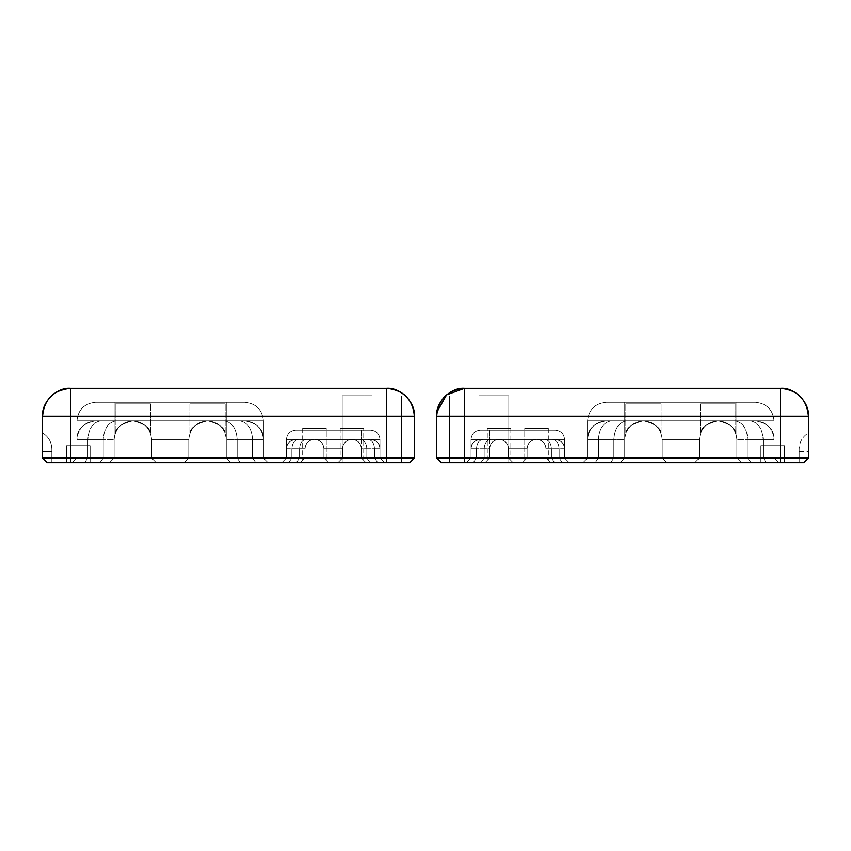 <?xml version="1.0" encoding="UTF-8"?>
<svg xmlns="http://www.w3.org/2000/svg" width="851" height="851" viewBox="0 0 851 851"><rect width="100%" height="100%" fill="white"/><g stroke="black" fill="none" stroke-linecap="round" stroke-linejoin="round"><path stroke-width="0.64" stroke-dasharray="4.25 3.19" d="M808.45 458.029L803.801 462.678L808.45 458.029L808.45 451.53L808.45 458.029L803.801 462.678L441.275 462.678L436.627 458.029L808.45 458.029L808.418 414.788M799.153 451.53L799.153 462.678L803.801 462.678L799.153 462.678L799.153 449.041L799.153 451.53L808.45 451.53L808.45 432.936C802.504 436.659 799.408 442.031 799.153 449.041C799.408 442.031 802.504 436.659 808.45 432.936L808.45 451.53L799.153 451.53M595.157 462.678L624.73 462.678L582.903 462.678L620.092 462.678L595.157 462.678L598.444 458.029L587.552 458.029L582.903 462.678L736.87 462.678L582.903 462.678L587.552 458.029L774.059 458.029L778.708 462.678L624.73 462.678L778.708 462.678L751.05 462.678L778.708 462.678L774.059 458.029L736.87 458.029L741.519 462.678L766.453 462.678L741.519 462.678L736.87 458.029L774.059 458.029L778.708 462.678L774.059 458.029L587.552 458.029L582.903 462.678L587.552 458.029L624.73 458.029L620.092 462.678L610.561 462.678L620.092 462.678L624.73 458.029L587.552 458.029L587.552 420.851C588.732 409.639 594.934 403.448 606.146 402.257C594.934 403.448 588.732 409.639 587.552 420.851C588.732 409.639 594.934 403.448 606.146 402.257C594.934 403.448 588.732 409.639 587.552 420.851L755.465 420.851C766.677 422.032 772.878 428.234 774.059 439.446L774.059 420.851L643.622 420.851C654.919 423.798 660.748 427.893 661.11 433.148C660.748 427.893 654.919 423.798 643.622 420.851C654.919 423.798 660.748 427.893 661.11 433.148C660.748 427.893 654.919 423.798 643.622 420.851L643.324 420.851C632.027 423.798 626.198 427.893 625.836 433.148C626.198 427.893 632.027 423.798 643.324 420.851C632.027 423.798 626.198 427.893 625.836 433.148C626.198 427.893 632.027 423.798 643.324 420.851L643.622 420.851C654.919 423.798 660.748 427.893 661.11 433.148C660.748 427.893 654.919 423.798 643.622 420.851C654.919 423.798 660.748 427.893 661.11 433.148C660.748 427.893 654.919 423.798 643.622 420.851L643.324 420.851C632.027 423.798 626.198 427.893 625.836 433.148C626.198 427.893 632.027 423.798 643.324 420.851C632.027 423.798 626.198 427.893 625.836 433.148C626.198 427.893 632.027 423.798 643.324 420.851C632.112 422.032 625.921 428.234 624.73 439.446L587.552 439.446L587.552 420.851L736.87 420.851L643.324 420.851C632.112 422.032 625.921 428.234 624.73 439.446L613.848 439.446L624.73 439.446C625.921 428.234 632.112 422.032 643.324 420.851C632.112 422.032 625.921 428.234 624.73 439.446L624.73 458.029L624.73 439.446L624.73 458.029L736.87 458.029L736.87 439.446L763.166 439.446L736.87 439.446C735.689 428.234 729.498 422.032 718.287 420.851L717.989 420.851C706.692 423.798 700.862 427.893 700.49 433.148C700.862 427.893 706.692 423.798 717.989 420.851C706.692 423.798 700.862 427.893 700.49 433.148C700.862 427.893 706.692 423.798 717.989 420.851L718.287 420.851C729.584 423.798 735.413 427.893 735.775 433.148C735.413 427.893 729.584 423.798 718.287 420.851C729.584 423.798 735.413 427.893 735.775 433.148C735.413 427.893 729.584 423.798 718.287 420.851L717.989 420.851C706.692 423.798 700.862 427.893 700.49 433.148C700.862 427.893 706.692 423.798 717.989 420.851C706.692 423.798 700.862 427.893 700.49 433.148C700.862 427.893 706.692 423.798 717.989 420.851L718.287 420.851C729.584 423.798 735.413 427.893 735.775 433.148C735.413 427.893 729.584 423.798 718.287 420.851C729.584 423.798 735.413 427.893 735.775 433.148C735.413 427.893 729.584 423.798 718.287 420.851C729.498 422.032 735.689 428.234 736.87 439.446C735.689 428.234 729.498 422.032 718.287 420.851L755.465 420.851C766.677 422.032 772.878 428.234 774.059 439.446C774.304 429.489 768.113 423.287 755.465 420.851C768.113 423.287 774.304 429.489 774.059 439.446L774.059 420.851L736.87 420.851L736.87 402.257L755.465 402.257C766.677 403.448 772.878 409.639 774.059 420.851L718.287 420.851C729.498 422.032 735.689 428.234 736.87 439.446L736.87 458.029L774.059 458.029L774.059 420.851C772.878 409.639 766.677 403.448 755.465 402.257L606.146 402.257L755.465 402.257C766.677 403.448 772.878 409.639 774.059 420.851C772.878 409.639 766.677 403.448 755.465 402.257L624.73 402.257L755.465 402.257C766.677 403.448 772.878 409.639 774.059 420.851L774.059 439.446C774.304 429.489 768.113 423.287 755.465 420.851C766.677 422.032 772.878 428.234 774.059 439.446L774.059 420.851C772.878 409.639 766.677 403.448 755.465 402.257L606.146 402.257C594.934 403.448 588.732 409.639 587.552 420.851L587.552 439.446C587.296 429.489 593.498 423.287 606.146 420.851C594.934 422.032 588.732 428.234 587.552 439.446L587.552 420.851C588.732 409.639 594.934 403.448 606.146 402.257L624.73 402.257L606.146 402.257C594.934 403.448 588.732 409.639 587.552 420.851L587.552 458.029L582.903 462.678L587.552 458.029L624.73 458.029L587.552 458.029L582.903 462.678L587.552 458.029L624.73 458.029L620.092 462.678L624.73 458.029L598.444 458.029L595.157 462.678L598.444 458.029L598.444 439.446L613.848 439.446L587.552 439.446L587.552 420.851C588.732 409.639 594.934 403.448 606.146 402.257L755.465 402.257C766.677 403.448 772.878 409.639 774.059 420.851L774.059 458.029L778.708 462.678L774.059 458.029L736.87 458.029L741.519 462.678L736.87 458.029L774.059 458.029L778.708 462.678L774.059 458.029L624.73 458.029L624.73 439.446L613.848 439.446C614.677 428.234 619.06 422.032 626.985 420.851L606.146 420.851C594.934 422.032 588.732 428.234 587.552 439.446C587.296 429.489 593.498 423.287 606.146 420.851C593.498 423.287 587.296 429.489 587.552 439.446L613.848 439.446C614.677 428.234 619.06 422.032 626.985 420.851L606.146 420.851C594.934 422.032 588.732 428.234 587.552 439.446L598.444 439.446C599.274 428.234 603.657 422.032 611.592 420.851C603.657 422.032 599.274 428.234 598.444 439.446L598.444 458.029L595.157 462.678M479.081 462.678L449.36 462.678L479.081 462.678M484.964 462.678L473.188 462.678L484.964 462.678L489.612 458.029C486.538 461.104 486.538 461.104 489.612 458.029C486.538 461.104 486.538 461.104 489.612 458.029L489.612 448.743L489.612 458.029C486.538 461.104 486.538 461.104 489.612 458.029C486.538 461.104 486.538 461.104 489.612 458.029L489.612 448.743C490.059 443.158 493.154 440.052 498.909 439.446C493.154 440.052 490.059 443.158 489.612 448.743L489.612 458.029L489.612 448.743C490.059 443.158 493.154 440.052 498.909 439.446L498.909 439.446C493.154 440.052 490.059 443.158 489.612 448.743L476.464 448.743L489.612 448.743C490.208 443.137 493.303 440.031 498.909 439.446L499.207 439.446C504.962 440.052 508.058 443.158 508.504 448.743C508.058 443.158 504.962 440.052 499.207 439.446L498.909 439.446C493.303 440.031 490.208 443.137 489.612 448.743L489.612 458.029L484.964 462.678L489.612 458.029L484.166 458.029L545.98 458.029L545.98 448.743C545.544 443.158 542.438 440.052 536.683 439.446L536.385 439.446C530.641 440.052 527.535 443.158 527.099 448.743C527.535 443.158 530.641 440.052 536.385 439.446L536.683 439.446C542.438 440.052 545.544 443.158 545.98 448.743L545.98 458.029C549.055 461.104 549.055 461.104 545.98 458.029C549.055 461.104 549.055 461.104 545.98 458.029L545.98 448.743C545.544 443.158 542.438 440.052 536.683 439.446L536.385 439.446C530.641 440.052 527.535 443.158 527.099 448.743L527.099 458.029L527.099 448.743C527.535 443.158 530.641 440.052 536.385 439.446L536.683 439.446C542.438 440.052 545.544 443.158 545.98 448.743L545.98 458.029C549.055 461.104 549.055 461.104 545.98 458.029C549.055 461.104 549.055 461.104 545.98 458.029L550.629 462.678L569.223 462.678L466.38 462.678L569.223 462.678L466.38 462.678L569.223 462.678L550.629 462.678L545.98 458.029L545.98 448.743L564.575 448.743L564.575 439.446L480.315 439.446L536.683 439.446C542.289 440.031 545.395 443.137 545.98 448.743L551.427 448.743L545.98 448.743L545.98 458.029L550.629 462.678L545.98 458.029L545.98 448.743C545.395 443.137 542.289 440.031 536.683 439.446C542.289 440.031 545.395 443.137 545.98 448.743L545.98 458.029L564.575 458.029L569.223 462.678L564.575 458.029L545.98 458.029L564.575 458.029L569.223 462.678L564.575 458.029L471.029 458.029L466.38 462.678L471.029 458.029L489.612 458.029L489.612 448.743C490.208 443.137 493.303 440.031 498.909 439.446L490.74 439.446L498.909 439.446C493.303 440.031 490.208 443.137 489.612 448.743L489.612 458.029L484.964 462.678M772.665 462.678L784.452 462.678L784.452 445.701L772.665 445.701C787.856 445.701 787.856 445.701 772.665 445.701C757.464 445.701 757.464 445.701 772.665 445.701L784.452 445.701L784.452 462.678L772.665 462.678C787.856 462.678 787.856 462.678 772.665 462.678C757.464 462.678 757.464 462.678 772.665 462.678C787.856 462.678 787.856 462.678 772.665 462.678C757.464 462.678 757.464 462.678 772.665 462.678L760.879 462.678L772.665 462.678M536.534 428.319L524.759 428.319L524.759 460.38L524.759 428.319L536.534 428.319C521.344 428.319 521.344 428.319 536.534 428.319C551.735 428.319 551.735 428.319 536.534 428.319C521.344 428.319 521.344 428.319 536.534 428.319C551.735 428.319 551.735 428.319 536.534 428.319L548.321 428.319L536.534 428.319M527.099 458.029C524.025 461.104 524.025 461.104 527.099 458.029C524.025 461.104 524.025 461.104 527.099 458.029L527.099 448.743L527.099 458.029C524.025 461.104 524.025 461.104 527.099 458.029C524.025 461.104 524.025 461.104 527.099 458.029L527.099 448.743L508.504 448.743L508.504 458.029L508.504 448.743C508.058 443.158 504.962 440.052 499.207 439.446C504.962 440.052 508.058 443.158 508.504 448.743L508.504 458.029C511.579 461.104 511.579 461.104 508.504 458.029C511.579 461.104 511.579 461.104 508.504 458.029L508.504 448.743C507.909 443.137 504.813 440.031 499.207 439.446C504.813 440.031 507.909 443.137 508.504 448.743C507.909 443.137 504.813 440.031 499.207 439.446L536.385 439.446C530.779 440.031 527.684 443.137 527.099 448.743L508.504 448.743L527.099 448.743L527.099 458.029L522.45 462.678L513.153 462.678L508.504 458.029C511.579 461.104 511.579 461.104 508.504 458.029C511.579 461.104 511.579 461.104 508.504 458.029L513.153 462.678L508.504 458.029L508.504 448.743L527.099 448.743C527.684 443.137 530.779 440.031 536.385 439.446L499.207 439.446L536.385 439.446C530.779 440.031 527.684 443.137 527.099 448.743L527.099 458.029L522.45 462.678L513.153 462.678L522.45 462.678L527.099 458.029L508.504 458.029L513.153 462.678L522.45 462.678L527.099 458.029L508.504 458.029L508.504 448.743L508.504 458.029L527.099 458.029L527.099 448.743C527.684 443.137 530.779 440.031 536.385 439.446L499.207 439.446C504.813 440.031 507.909 443.137 508.504 448.743L508.504 458.029L527.099 458.029M499.058 428.319L487.272 428.319L499.058 428.319C483.857 428.319 483.857 428.319 499.058 428.319C514.259 428.319 514.259 428.319 499.058 428.319C483.857 428.319 483.857 428.319 499.058 428.319C514.259 428.319 514.259 428.319 499.058 428.319L510.845 428.319L499.058 428.319M536.683 439.446C542.289 440.031 545.395 443.137 545.98 448.743L559.128 448.743L551.427 448.743L551.427 458.029L564.575 458.029L564.575 448.743C564.702 443.765 561.596 440.658 555.278 439.446C560.883 440.031 563.979 443.137 564.575 448.743L564.575 439.446L555.278 439.446C560.883 440.031 563.979 443.137 564.575 448.743L564.575 439.446L471.029 439.446C471.614 433.84 474.709 430.734 480.315 430.149C474.709 430.734 471.614 433.84 471.029 439.446C471.614 433.84 474.709 430.734 480.315 430.149C474.709 430.734 471.614 433.84 471.029 439.446L545.98 439.446L545.98 430.149L555.278 430.149C560.883 430.734 563.979 433.84 564.575 439.446L555.278 439.446C561.596 440.658 564.702 443.765 564.575 448.743C564.702 443.765 561.596 440.658 555.278 439.446L545.98 439.446L564.575 439.446L564.575 458.029L564.575 439.446C563.979 433.84 560.883 430.734 555.278 430.149L480.315 430.149L555.278 430.149C560.883 430.734 563.979 433.84 564.575 439.446C563.979 433.84 560.883 430.734 555.278 430.149L489.612 430.149L555.278 430.149C560.883 430.734 563.979 433.84 564.575 439.446L564.575 458.029L564.575 439.446C563.979 433.84 560.883 430.734 555.278 430.149L480.315 430.149C474.709 430.734 471.614 433.84 471.029 439.446L480.315 439.446C474.709 440.031 471.614 443.137 471.029 448.743L471.029 439.446L489.612 439.446L480.315 439.446C474.709 440.031 471.614 443.137 471.029 448.743L471.029 439.446L471.029 458.029L466.38 462.678L471.029 458.029L476.464 458.029L471.029 458.029L471.029 448.743C470.901 443.765 473.996 440.658 480.315 439.446C473.996 440.658 470.901 443.765 471.029 448.743L471.029 439.446L471.029 458.029L471.029 439.446L471.029 458.029L466.38 462.678L471.029 458.029L559.128 458.029L551.427 458.029L554.714 462.678L551.427 458.029L551.427 448.743C551.012 443.137 548.821 440.031 544.853 439.446L555.278 439.446C560.883 440.031 563.979 443.137 564.575 448.743L551.427 448.743C551.012 443.137 548.821 440.031 544.853 439.446L536.683 439.446L544.853 439.446C548.821 440.031 551.012 443.137 551.427 448.743L551.427 458.029L554.714 462.678L551.427 458.029L551.427 448.743C551.012 443.137 548.821 440.031 544.853 439.446L536.683 439.446M718.138 403.874L700.49 403.874L718.138 403.874C695.384 403.874 695.384 403.874 718.138 403.874C740.881 403.874 740.881 403.874 718.138 403.874C695.384 403.874 695.384 403.874 718.138 403.874C740.881 403.874 740.881 403.874 718.138 403.874L735.775 403.874L718.138 403.874M643.473 403.874L625.836 403.874L643.473 403.874C620.73 403.874 620.73 403.874 643.473 403.874C666.227 403.874 666.227 403.874 643.473 403.874C620.73 403.874 620.73 403.874 643.473 403.874C666.227 403.874 666.227 403.874 643.473 403.874L661.11 403.874L643.473 403.874M643.622 420.851L717.989 420.851C706.777 422.032 700.575 428.234 699.394 439.446L662.216 439.446C661.036 428.234 654.834 422.032 643.622 420.851L717.989 420.851C706.777 422.032 700.575 428.234 699.394 439.446L662.216 439.446C661.036 428.234 654.834 422.032 643.622 420.851C654.834 422.032 661.036 428.234 662.216 439.446L699.394 439.446L699.394 458.029L694.746 462.678L699.394 458.029L662.216 458.029L666.865 462.678L694.746 462.678L666.865 462.678L694.746 462.678L699.394 458.029L699.394 439.446L699.394 458.029L694.746 462.678L666.865 462.678L662.216 458.029L699.394 458.029L662.216 458.029L662.216 439.446L699.394 439.446L699.394 458.029L662.216 458.029L662.216 439.446L662.216 458.029L666.865 462.678L662.216 458.029L662.216 439.446C661.036 428.234 654.834 422.032 643.622 420.851L717.989 420.851C706.777 422.032 700.575 428.234 699.394 439.446C700.575 428.234 706.777 422.032 717.989 420.851L643.622 420.851M718.287 420.851L734.615 420.851L718.287 420.851M760.879 445.701L772.665 445.701C787.856 445.701 787.856 445.701 772.665 445.701C757.464 445.701 757.464 445.701 772.665 445.701L760.879 445.701L760.879 462.678L760.879 445.701M643.324 420.851L626.985 420.851C619.06 422.032 614.677 428.234 613.848 439.446L613.848 458.029L610.561 462.678L613.848 458.029L613.848 439.446C614.677 428.234 619.06 422.032 626.985 420.851L643.324 420.851M736.87 458.029L736.87 420.851L624.73 420.851L736.87 420.851L736.87 402.257L624.73 402.257L736.87 402.257L736.87 420.851L774.059 420.851C772.878 409.639 766.677 403.448 755.465 402.257L736.87 402.257L736.87 458.029M774.059 458.029L774.059 439.446L747.763 439.446L774.059 439.446C772.878 428.234 766.677 422.032 755.465 420.851C768.113 423.287 774.304 429.489 774.059 439.446L774.059 458.029M587.552 458.029L587.552 439.446L587.552 458.029M484.166 458.029L471.029 458.029L466.38 462.678L471.029 458.029L484.166 458.029L480.879 462.678L484.166 458.029L484.166 448.743L471.029 448.743C470.901 443.765 473.996 440.658 480.315 439.446C474.709 440.031 471.614 443.137 471.029 448.743L484.166 448.743L484.166 458.029L480.879 462.678L484.166 458.029L484.166 448.743C484.591 443.137 486.783 440.031 490.74 439.446C486.783 440.031 484.591 443.137 484.166 448.743L484.166 458.029M564.575 458.029L569.223 462.678L564.575 458.029L559.128 458.029L564.575 458.029L569.223 462.678L564.575 458.029L471.029 458.029L471.029 448.743L476.464 448.743L471.029 448.743L471.029 458.029L471.029 439.446C471.614 433.84 474.709 430.734 480.315 430.149C474.709 430.734 471.614 433.84 471.029 439.446C471.614 433.84 474.709 430.734 480.315 430.149L555.278 430.149C560.883 430.734 563.979 433.84 564.575 439.446L564.575 448.743C563.979 443.137 560.883 440.031 555.278 439.446C561.596 440.658 564.702 443.765 564.575 448.743L564.575 458.029M480.315 430.149L545.98 430.149L480.315 430.149M555.278 430.149C560.883 430.734 563.979 433.84 564.575 439.446L489.612 439.446L545.98 439.446L545.98 430.149L545.98 462.678L545.98 430.149L545.98 462.678L545.98 430.149L545.98 439.446L545.98 430.149L555.278 430.149M480.315 439.446C474.709 440.031 471.614 443.137 471.029 448.743C470.901 443.765 473.996 440.658 480.315 439.446L471.029 439.446L480.315 439.446M606.146 402.257L624.73 402.257L606.146 402.257M606.146 420.851C594.934 422.032 588.732 428.234 587.552 439.446C587.296 429.489 593.498 423.287 606.146 420.851L587.552 420.851L606.146 420.851M479.081 395.758L508.802 395.758L479.081 395.758M780.558 462.678L780.558 416.203L808.45 416.203C806.844 399.332 797.547 390.035 780.558 388.322L780.558 416.203L464.518 416.203L464.518 388.322L782.526 388.386M436.627 458.029L436.627 416.203L464.518 416.203L464.518 462.678M436.829 412.873L436.627 416.203M808.227 412.703L808.035 411.405M806.482 405.916L805.716 404.161M804.365 401.672L801.706 398.013M801.536 397.821L800.887 397.109M799.6 395.821L798.419 394.79M797.259 393.864L795.834 392.875M795.26 392.502L789.207 389.694M789.09 389.652L785.048 388.684M42.55 458.029L42.55 416.203L70.442 416.203L70.442 458.029L42.55 458.029L47.199 462.678L42.55 458.029L42.55 451.53L42.55 458.029L47.199 462.678L70.442 462.678L70.442 458.029L414.373 458.029L409.725 462.678L70.442 462.678M51.847 451.53L51.847 462.678L51.847 449.041L51.847 451.53L42.55 451.53L42.55 432.936C48.496 436.659 51.592 442.031 51.847 449.041C51.592 442.031 48.496 436.659 42.55 432.936L42.55 451.53L51.847 451.53M255.843 462.678L226.27 462.678L268.097 462.678L230.908 462.678L255.843 462.678L252.556 458.029L263.448 458.029L268.097 462.678L114.13 462.678L268.097 462.678L263.448 458.029L76.941 458.029L72.292 462.678L226.27 462.678L72.292 462.678L99.95 462.678L72.292 462.678L76.941 458.029L114.13 458.029L109.481 462.678L84.547 462.678L109.481 462.678L114.13 458.029L76.941 458.029L72.292 462.678L76.941 458.029L263.448 458.029L268.097 462.678L263.448 458.029L226.27 458.029L230.908 462.678L240.439 462.678L230.908 462.678L226.27 458.029L263.448 458.029L263.448 420.851C262.268 409.639 256.066 403.448 244.854 402.257C256.066 403.448 262.268 409.639 263.448 420.851C262.268 409.639 256.066 403.448 244.854 402.257C256.066 403.448 262.268 409.639 263.448 420.851L95.535 420.851C84.323 422.032 78.122 428.234 76.941 439.446L76.941 420.851L207.378 420.851C196.081 423.798 190.252 427.893 189.89 433.148C190.252 427.893 196.081 423.798 207.378 420.851C196.081 423.798 190.252 427.893 189.89 433.148C190.252 427.893 196.081 423.798 207.378 420.851L207.676 420.851C218.973 423.798 224.802 427.893 225.164 433.148C224.802 427.893 218.973 423.798 207.676 420.851C218.973 423.798 224.802 427.893 225.164 433.148C224.802 427.893 218.973 423.798 207.676 420.851L207.378 420.851C196.081 423.798 190.252 427.893 189.89 433.148C190.252 427.893 196.081 423.798 207.378 420.851C196.081 423.798 190.252 427.893 189.89 433.148C190.252 427.893 196.081 423.798 207.378 420.851L207.676 420.851C218.973 423.798 224.802 427.893 225.164 433.148C224.802 427.893 218.973 423.798 207.676 420.851C218.973 423.798 224.802 427.893 225.164 433.148C224.802 427.893 218.973 423.798 207.676 420.851C218.888 422.032 225.079 428.234 226.27 439.446L263.448 439.446L263.448 420.851L114.13 420.851L207.676 420.851C218.888 422.032 225.079 428.234 226.27 439.446L237.152 439.446L226.27 439.446C225.079 428.234 218.888 422.032 207.676 420.851C218.888 422.032 225.079 428.234 226.27 439.446L226.27 458.029L226.27 439.446L226.27 458.029L114.13 458.029L114.13 439.446L87.834 439.446L114.13 439.446C115.311 428.234 121.502 422.032 132.713 420.851L133.011 420.851C144.308 423.798 150.138 427.893 150.51 433.148C150.138 427.893 144.308 423.798 133.011 420.851C144.308 423.798 150.138 427.893 150.51 433.148C150.138 427.893 144.308 423.798 133.011 420.851L132.713 420.851C121.416 423.798 115.587 427.893 115.225 433.148C115.587 427.893 121.416 423.798 132.713 420.851C121.416 423.798 115.587 427.893 115.225 433.148C115.587 427.893 121.416 423.798 132.713 420.851L133.011 420.851C144.308 423.798 150.138 427.893 150.51 433.148C150.138 427.893 144.308 423.798 133.011 420.851C144.308 423.798 150.138 427.893 150.51 433.148C150.138 427.893 144.308 423.798 133.011 420.851L132.713 420.851C121.416 423.798 115.587 427.893 115.225 433.148C115.587 427.893 121.416 423.798 132.713 420.851C121.416 423.798 115.587 427.893 115.225 433.148C115.587 427.893 121.416 423.798 132.713 420.851C121.502 422.032 115.311 428.234 114.13 439.446C115.311 428.234 121.502 422.032 132.713 420.851L95.535 420.851C84.323 422.032 78.122 428.234 76.941 439.446C76.696 429.489 82.887 423.287 95.535 420.851C82.887 423.287 76.696 429.489 76.941 439.446L76.941 420.851L114.13 420.851L114.13 402.257L95.535 402.257C84.323 403.448 78.122 409.639 76.941 420.851L132.713 420.851C121.502 422.032 115.311 428.234 114.13 439.446L114.13 458.029L76.941 458.029L76.941 420.851C78.122 409.639 84.323 403.448 95.535 402.257L244.854 402.257L95.535 402.257C84.323 403.448 78.122 409.639 76.941 420.851C78.122 409.639 84.323 403.448 95.535 402.257L226.27 402.257L95.535 402.257C84.323 403.448 78.122 409.639 76.941 420.851L76.941 439.446C76.696 429.489 82.887 423.287 95.535 420.851C84.323 422.032 78.122 428.234 76.941 439.446L76.941 420.851C78.122 409.639 84.323 403.448 95.535 402.257L244.854 402.257C256.066 403.448 262.268 409.639 263.448 420.851L263.448 439.446C263.704 429.489 257.502 423.287 244.854 420.851C256.066 422.032 262.268 428.234 263.448 439.446L263.448 420.851C262.268 409.639 256.066 403.448 244.854 402.257L226.27 402.257L244.854 402.257C256.066 403.448 262.268 409.639 263.448 420.851L263.448 458.029L268.097 462.678L263.448 458.029L226.27 458.029L263.448 458.029L268.097 462.678L263.448 458.029L226.27 458.029L230.908 462.678L226.27 458.029L252.556 458.029L255.843 462.678L252.556 458.029L252.556 439.446L237.152 439.446L263.448 439.446L263.448 420.851C262.268 409.639 256.066 403.448 244.854 402.257L95.535 402.257C84.323 403.448 78.122 409.639 76.941 420.851L76.941 458.029L72.292 462.678L76.941 458.029L114.13 458.029L109.481 462.678L114.13 458.029L76.941 458.029L72.292 462.678L76.941 458.029L226.27 458.029L226.27 439.446L237.152 439.446C236.323 428.234 231.94 422.032 224.015 420.851L244.854 420.851C256.066 422.032 262.268 428.234 263.448 439.446C263.704 429.489 257.502 423.287 244.854 420.851C257.502 423.287 263.704 429.489 263.448 439.446L237.152 439.446C236.323 428.234 231.94 422.032 224.015 420.851L244.854 420.851C256.066 422.032 262.268 428.234 263.448 439.446L252.556 439.446C251.726 428.234 247.343 422.032 239.408 420.851C247.343 422.032 251.726 428.234 252.556 439.446L252.556 458.029L255.843 462.678M371.919 462.678L401.64 462.678L371.919 462.678M366.036 462.678L377.812 462.678L366.036 462.678L361.388 458.029C364.462 461.104 364.462 461.104 361.388 458.029C364.462 461.104 364.462 461.104 361.388 458.029L361.388 448.743L361.388 458.029C364.462 461.104 364.462 461.104 361.388 458.029C364.462 461.104 364.462 461.104 361.388 458.029L361.388 448.743C360.941 443.158 357.845 440.052 352.091 439.446C357.845 440.052 360.941 443.158 361.388 448.743L361.388 458.029L361.388 448.743C360.941 443.158 357.845 440.052 352.091 439.446L352.091 439.446C357.845 440.052 360.941 443.158 361.388 448.743L374.536 448.743L361.388 448.743C360.792 443.137 357.697 440.031 352.091 439.446L351.793 439.446C346.038 440.052 342.942 443.158 342.496 448.743C342.942 443.158 346.038 440.052 351.793 439.446L352.091 439.446C357.697 440.031 360.792 443.137 361.388 448.743L361.388 458.029L366.036 462.678L361.388 458.029L366.834 458.029L305.02 458.029L305.02 448.743C305.456 443.158 308.562 440.052 314.317 439.446L314.615 439.446C320.359 440.052 323.465 443.158 323.901 448.743C323.465 443.158 320.359 440.052 314.615 439.446L314.317 439.446C308.562 440.052 305.456 443.158 305.02 448.743L305.02 458.029C301.945 461.104 301.945 461.104 305.02 458.029C301.945 461.104 301.945 461.104 305.02 458.029L305.02 448.743C305.456 443.158 308.562 440.052 314.317 439.446L314.615 439.446C320.359 440.052 323.465 443.158 323.901 448.743L323.901 458.029L323.901 448.743C323.465 443.158 320.359 440.052 314.615 439.446L314.317 439.446C308.562 440.052 305.456 443.158 305.02 448.743L305.02 458.029C301.945 461.104 301.945 461.104 305.02 458.029C301.945 461.104 301.945 461.104 305.02 458.029L300.371 462.678L281.777 462.678L384.62 462.678L281.777 462.678L384.62 462.678L281.777 462.678L300.371 462.678L305.02 458.029L305.02 448.743L286.425 448.743L286.425 439.446L370.685 439.446L314.317 439.446C308.711 440.031 305.605 443.137 305.02 448.743L299.573 448.743L305.02 448.743L305.02 458.029L300.371 462.678L305.02 458.029L305.02 448.743C305.605 443.137 308.711 440.031 314.317 439.446C308.711 440.031 305.605 443.137 305.02 448.743L305.02 458.029L286.425 458.029L281.777 462.678L286.425 458.029L305.02 458.029L286.425 458.029L281.777 462.678L286.425 458.029L379.971 458.029L384.62 462.678L379.971 458.029L361.388 458.029L361.388 448.743C360.792 443.137 357.697 440.031 352.091 439.446L360.26 439.446L352.091 439.446C357.697 440.031 360.792 443.137 361.388 448.743L361.388 458.029L366.036 462.678M78.335 462.678L66.548 462.678L66.548 445.701L78.335 445.701C63.144 445.701 63.144 445.701 78.335 445.701C93.536 445.701 93.536 445.701 78.335 445.701L66.548 445.701L66.548 462.678L78.335 462.678C63.144 462.678 63.144 462.678 78.335 462.678C93.536 462.678 93.536 462.678 78.335 462.678C63.144 462.678 63.144 462.678 78.335 462.678C93.536 462.678 93.536 462.678 78.335 462.678L90.121 462.678L78.335 462.678M314.466 428.319L326.241 428.319L326.241 460.38L326.241 428.319L314.466 428.319C329.656 428.319 329.656 428.319 314.466 428.319C299.265 428.319 299.265 428.319 314.466 428.319C329.656 428.319 329.656 428.319 314.466 428.319C299.265 428.319 299.265 428.319 314.466 428.319L302.679 428.319L314.466 428.319M323.901 458.029C326.975 461.104 326.975 461.104 323.901 458.029C326.975 461.104 326.975 461.104 323.901 458.029L323.901 448.743L323.901 458.029C326.975 461.104 326.975 461.104 323.901 458.029C326.975 461.104 326.975 461.104 323.901 458.029L323.901 448.743L342.496 448.743L342.496 458.029L342.496 448.743C342.942 443.158 346.038 440.052 351.793 439.446C346.038 440.052 342.942 443.158 342.496 448.743L342.496 458.029C339.421 461.104 339.421 461.104 342.496 458.029C339.421 461.104 339.421 461.104 342.496 458.029L342.496 448.743C343.091 443.137 346.187 440.031 351.793 439.446C346.187 440.031 343.091 443.137 342.496 448.743C343.091 443.137 346.187 440.031 351.793 439.446L314.615 439.446C320.221 440.031 323.316 443.137 323.901 448.743L342.496 448.743L323.901 448.743L323.901 458.029L328.55 462.678L337.847 462.678L342.496 458.029C339.421 461.104 339.421 461.104 342.496 458.029C339.421 461.104 339.421 461.104 342.496 458.029L337.847 462.678L342.496 458.029L342.496 448.743L323.901 448.743C323.316 443.137 320.221 440.031 314.615 439.446L351.793 439.446L314.615 439.446C320.221 440.031 323.316 443.137 323.901 448.743L323.901 458.029L328.55 462.678L337.847 462.678L328.55 462.678L323.901 458.029L342.496 458.029L337.847 462.678L328.55 462.678L323.901 458.029L342.496 458.029L342.496 448.743L342.496 458.029L323.901 458.029L323.901 448.743C323.316 443.137 320.221 440.031 314.615 439.446L351.793 439.446C346.187 440.031 343.091 443.137 342.496 448.743L342.496 458.029L323.901 458.029M351.942 428.319L363.728 428.319L351.942 428.319C367.143 428.319 367.143 428.319 351.942 428.319C336.741 428.319 336.741 428.319 351.942 428.319C367.143 428.319 367.143 428.319 351.942 428.319C336.741 428.319 336.741 428.319 351.942 428.319L340.155 428.319L351.942 428.319M314.317 439.446C308.711 440.031 305.605 443.137 305.02 448.743L291.872 448.743L299.573 448.743L299.573 458.029L286.425 458.029L286.425 448.743C286.298 443.765 289.404 440.658 295.722 439.446C290.117 440.031 287.021 443.137 286.425 448.743L286.425 439.446L295.722 439.446C290.117 440.031 287.021 443.137 286.425 448.743L286.425 439.446L379.971 439.446C379.386 433.84 376.291 430.734 370.685 430.149C376.291 430.734 379.386 433.84 379.971 439.446C379.386 433.84 376.291 430.734 370.685 430.149C376.291 430.734 379.386 433.84 379.971 439.446L305.02 439.446L305.02 430.149L295.722 430.149C290.117 430.734 287.021 433.84 286.425 439.446L295.722 439.446C289.404 440.658 286.298 443.765 286.425 448.743C286.298 443.765 289.404 440.658 295.722 439.446L305.02 439.446L286.425 439.446L286.425 458.029L286.425 439.446C287.021 433.84 290.117 430.734 295.722 430.149L370.685 430.149L295.722 430.149C290.117 430.734 287.021 433.84 286.425 439.446C287.021 433.84 290.117 430.734 295.722 430.149L361.388 430.149L295.722 430.149C290.117 430.734 287.021 433.84 286.425 439.446L286.425 458.029L286.425 439.446C287.021 433.84 290.117 430.734 295.722 430.149L370.685 430.149C376.291 430.734 379.386 433.84 379.971 439.446L370.685 439.446C376.291 440.031 379.386 443.137 379.971 448.743L379.971 439.446L361.388 439.446L370.685 439.446C376.291 440.031 379.386 443.137 379.971 448.743L379.971 439.446L379.971 458.029L384.62 462.678L379.971 458.029L374.536 458.029L379.971 458.029L379.971 448.743C380.099 443.765 377.004 440.658 370.685 439.446C377.004 440.658 380.099 443.765 379.971 448.743L379.971 439.446L379.971 458.029L379.971 439.446L379.971 458.029L384.62 462.678L379.971 458.029L291.872 458.029L299.573 458.029L296.286 462.678L299.573 458.029L299.573 448.743C299.988 443.137 302.179 440.031 306.147 439.446L295.722 439.446C290.117 440.031 287.021 443.137 286.425 448.743L299.573 448.743C299.988 443.137 302.179 440.031 306.147 439.446L314.317 439.446L306.147 439.446C302.179 440.031 299.988 443.137 299.573 448.743L299.573 458.029L296.286 462.678L299.573 458.029L299.573 448.743C299.988 443.137 302.179 440.031 306.147 439.446L314.317 439.446M132.862 403.874L150.51 403.874L132.862 403.874C155.616 403.874 155.616 403.874 132.862 403.874C110.119 403.874 110.119 403.874 132.862 403.874C155.616 403.874 155.616 403.874 132.862 403.874C110.119 403.874 110.119 403.874 132.862 403.874L115.225 403.874L132.862 403.874M207.527 403.874L225.164 403.874L207.527 403.874C230.27 403.874 230.27 403.874 207.527 403.874C184.773 403.874 184.773 403.874 207.527 403.874C230.27 403.874 230.27 403.874 207.527 403.874C184.773 403.874 184.773 403.874 207.527 403.874L189.89 403.874L207.527 403.874M207.378 420.851L133.011 420.851C144.223 422.032 150.425 428.234 151.606 439.446L188.784 439.446C189.964 428.234 196.166 422.032 207.378 420.851L133.011 420.851C144.223 422.032 150.425 428.234 151.606 439.446L188.784 439.446C189.964 428.234 196.166 422.032 207.378 420.851C196.166 422.032 189.964 428.234 188.784 439.446L151.606 439.446L151.606 458.029L156.254 462.678L151.606 458.029L188.784 458.029L184.135 462.678L156.254 462.678L184.135 462.678L156.254 462.678L151.606 458.029L151.606 439.446L151.606 458.029L156.254 462.678L184.135 462.678L188.784 458.029L151.606 458.029L188.784 458.029L188.784 439.446L151.606 439.446L151.606 458.029L188.784 458.029L188.784 439.446L188.784 458.029L184.135 462.678L188.784 458.029L188.784 439.446C189.964 428.234 196.166 422.032 207.378 420.851L133.011 420.851C144.223 422.032 150.425 428.234 151.606 439.446C150.425 428.234 144.223 422.032 133.011 420.851L207.378 420.851M132.713 420.851L116.385 420.851L132.713 420.851M90.121 445.701L78.335 445.701C63.144 445.701 63.144 445.701 78.335 445.701C93.536 445.701 93.536 445.701 78.335 445.701L90.121 445.701L90.121 462.678L90.121 445.701M207.676 420.851L224.015 420.851C231.94 422.032 236.323 428.234 237.152 439.446L237.152 458.029L240.439 462.678L237.152 458.029L237.152 439.446C236.323 428.234 231.94 422.032 224.015 420.851L207.676 420.851M114.13 458.029L114.13 420.851L226.27 420.851L114.13 420.851L114.13 402.257L226.27 402.257L114.13 402.257L114.13 420.851L76.941 420.851C78.122 409.639 84.323 403.448 95.535 402.257L114.13 402.257L114.13 458.029M76.941 458.029L76.941 439.446L103.237 439.446L76.941 439.446C78.122 428.234 84.323 422.032 95.535 420.851C82.887 423.287 76.696 429.489 76.941 439.446L76.941 458.029M263.448 458.029L263.448 439.446L263.448 458.029M366.834 458.029L379.971 458.029L384.62 462.678L379.971 458.029L366.834 458.029L370.121 462.678L366.834 458.029L366.834 448.743L379.971 448.743C380.099 443.765 377.004 440.658 370.685 439.446C376.291 440.031 379.386 443.137 379.971 448.743L366.834 448.743L366.834 458.029L370.121 462.678L366.834 458.029L366.834 448.743C366.409 443.137 364.217 440.031 360.26 439.446C364.217 440.031 366.409 443.137 366.834 448.743L366.834 458.029M286.425 458.029L281.777 462.678L286.425 458.029L291.872 458.029L286.425 458.029L281.777 462.678L286.425 458.029L379.971 458.029L379.971 448.743L374.536 448.743L379.971 448.743L379.971 458.029L379.971 439.446C379.386 433.84 376.291 430.734 370.685 430.149C376.291 430.734 379.386 433.84 379.971 439.446C379.386 433.84 376.291 430.734 370.685 430.149L295.722 430.149C290.117 430.734 287.021 433.84 286.425 439.446L286.425 448.743C287.021 443.137 290.117 440.031 295.722 439.446C289.404 440.658 286.298 443.765 286.425 448.743L286.425 458.029M370.685 430.149L305.02 430.149L370.685 430.149M295.722 430.149C290.117 430.734 287.021 433.84 286.425 439.446L361.388 439.446L305.02 439.446L305.02 430.149L305.02 462.678L305.02 430.149L305.02 462.678L305.02 430.149L305.02 439.446L305.02 430.149L295.722 430.149M370.685 439.446C376.291 440.031 379.386 443.137 379.971 448.743C380.099 443.765 377.004 440.658 370.685 439.446L379.971 439.446L370.685 439.446M244.854 402.257L226.27 402.257L244.854 402.257M244.854 420.851C256.066 422.032 262.268 428.234 263.448 439.446C263.704 429.489 257.502 423.287 244.854 420.851L263.448 420.851L244.854 420.851M371.919 395.758L342.198 395.758L371.919 395.758M388.333 388.375L386.482 388.322L386.482 416.203L414.373 416.203L414.331 414.788M414.15 412.703L413.948 411.405M410.288 401.672L407.618 398.013M407.459 397.821L406.81 397.109M405.523 395.821L404.342 394.79M403.183 393.864L401.757 392.875M401.183 392.502L395.13 389.694M395.013 389.652L390.971 388.684M386.482 462.678L386.482 416.203L70.442 416.203L70.442 388.322L57.889 391.3M57.102 391.715L54.081 393.619M50.72 396.492L47.922 399.747M47.709 400.044L44.912 404.97M43.88 407.682L43.156 410.448M42.986 411.278L42.55 416.203M70.442 388.322L386.514 388.322M414.373 416.203L414.373 458.029M624.73 458.029L624.73 402.257L624.73 458.029M763.166 458.029L766.453 462.678L763.166 458.029L763.166 439.446L763.166 458.029L766.453 462.678L763.166 458.029L763.166 439.446C762.326 428.234 757.943 422.032 750.018 420.851C757.943 422.032 762.326 428.234 763.166 439.446L763.166 458.029M747.763 458.029L751.05 462.678L747.763 458.029L747.763 439.446L747.763 458.029L751.05 462.678L747.763 458.029L747.763 439.446C746.933 428.234 742.551 422.032 734.615 420.851C742.551 422.032 746.933 428.234 747.763 439.446L747.763 458.029M755.465 420.851L774.059 420.851L755.465 420.851M476.464 458.029L473.188 462.678L476.464 458.029L476.464 448.743C476.89 443.137 479.081 440.031 483.038 439.446C479.081 440.031 476.89 443.137 476.464 448.743L476.464 458.029L473.188 462.678L476.464 458.029L476.464 448.743C476.89 443.137 479.081 440.031 483.038 439.446C479.081 440.031 476.89 443.137 476.464 448.743L476.464 458.029M489.612 458.029L489.612 430.149L489.612 458.029M559.128 458.029L562.415 462.678L559.128 458.029L559.128 448.743C558.713 443.137 556.522 440.031 552.554 439.446C556.522 440.031 558.713 443.137 559.128 448.743L559.128 458.029L562.415 462.678L559.128 458.029L559.128 448.743C558.713 443.137 556.522 440.031 552.554 439.446C556.522 440.031 558.713 443.137 559.128 448.743L559.128 458.029M613.848 458.029L610.561 462.678L613.848 458.029L613.848 439.446L613.848 458.029M598.444 458.029L598.444 439.446C599.274 428.234 603.657 422.032 611.592 420.851C603.657 422.032 599.274 428.234 598.444 439.446L598.444 458.029M489.612 430.149L489.612 439.446L489.612 430.149M490.74 439.446C486.783 440.031 484.591 443.137 484.166 448.743C484.591 443.137 486.783 440.031 490.74 439.446M624.73 402.257L624.73 420.851L624.73 402.257M736.87 402.257L736.87 420.851L736.87 402.257M750.018 420.851C757.943 422.032 762.326 428.234 763.166 439.446C762.326 428.234 757.943 422.032 750.018 420.851M734.615 420.851C742.551 422.032 746.933 428.234 747.763 439.446C746.933 428.234 742.551 422.032 734.615 420.851M226.27 458.029L226.27 402.257L226.27 458.029M87.834 458.029L84.547 462.678L87.834 458.029L87.834 439.446L87.834 458.029L84.547 462.678L87.834 458.029L87.834 439.446C88.674 428.234 93.057 422.032 100.982 420.851C93.057 422.032 88.674 428.234 87.834 439.446L87.834 458.029M103.237 458.029L99.95 462.678L103.237 458.029L103.237 439.446L103.237 458.029L99.95 462.678L103.237 458.029L103.237 439.446C104.067 428.234 108.449 422.032 116.385 420.851C108.449 422.032 104.067 428.234 103.237 439.446L103.237 458.029M95.535 420.851L76.941 420.851L95.535 420.851M374.536 458.029L377.812 462.678L374.536 458.029L374.536 448.743C374.11 443.137 371.919 440.031 367.962 439.446C371.919 440.031 374.11 443.137 374.536 448.743L374.536 458.029L377.812 462.678L374.536 458.029L374.536 448.743C374.11 443.137 371.919 440.031 367.962 439.446C371.919 440.031 374.11 443.137 374.536 448.743L374.536 458.029M361.388 458.029L361.388 430.149L361.388 458.029M291.872 458.029L288.585 462.678L291.872 458.029L291.872 448.743C292.287 443.137 294.478 440.031 298.446 439.446C294.478 440.031 292.287 443.137 291.872 448.743L291.872 458.029L288.585 462.678L291.872 458.029L291.872 448.743C292.287 443.137 294.478 440.031 298.446 439.446C294.478 440.031 292.287 443.137 291.872 448.743L291.872 458.029M237.152 458.029L240.439 462.678L237.152 458.029L237.152 439.446L237.152 458.029M252.556 458.029L252.556 439.446C251.726 428.234 247.343 422.032 239.408 420.851C247.343 422.032 251.726 428.234 252.556 439.446L252.556 458.029M361.388 430.149L361.388 439.446L361.388 430.149M360.26 439.446C364.217 440.031 366.409 443.137 366.834 448.743C366.409 443.137 364.217 440.031 360.26 439.446M226.27 402.257L226.27 420.851L226.27 402.257M114.13 402.257L114.13 420.851L114.13 402.257M100.982 420.851C93.057 422.032 88.674 428.234 87.834 439.446C88.674 428.234 93.057 422.032 100.982 420.851M116.385 420.851C108.449 422.032 104.067 428.234 103.237 439.446C104.067 428.234 108.449 422.032 116.385 420.851M548.321 428.319L548.321 460.38L548.321 428.319M487.272 460.38L487.272 428.319L487.272 460.38M510.845 428.319L510.845 460.38L510.845 428.319M700.49 433.148L700.49 403.874L700.49 433.148M735.775 403.874L735.775 433.148L735.775 403.874M661.11 433.148L661.11 403.874L661.11 433.148M625.836 433.148L625.836 403.874L625.836 433.148M449.36 462.678L449.36 395.758L449.36 462.678M508.802 462.678L508.802 395.758L508.802 462.678M462.455 388.396L459.093 388.854M454.243 390.279L452.711 390.939M449.647 392.609L448.892 393.109M448.86 393.13L445.147 396.14M443.031 398.428L441.765 400.087M439.169 404.597L438.808 405.395M436.723 413.884L436.627 416.043M302.679 428.319L302.679 460.38L302.679 428.319M363.728 460.38L363.728 428.319L363.728 460.38M340.155 428.319L340.155 460.38L340.155 428.319M150.51 433.148L150.51 403.874L150.51 433.148M115.225 403.874L115.225 433.148L115.225 403.874M189.89 433.148L189.89 403.874L189.89 433.148M225.164 433.148L225.164 403.874L225.164 433.148M401.64 462.678L401.64 395.758L401.64 462.678M342.198 462.678L342.198 395.758L342.198 462.678M414.288 414.15L413.841 410.778M410.076 401.332L409.576 400.576M409.554 400.544L406.544 396.832M404.257 394.715L402.608 393.449M398.098 390.854L397.289 390.492M388.801 388.418L386.641 388.322"/><path stroke-width="1.28" d="M803.801 462.678L808.45 458.029L436.627 458.029L441.275 462.678L803.801 462.678M808.45 458.029L808.45 416.203L780.558 416.203L780.558 388.322C794.366 387.067 809.695 402.406 808.45 416.203L808.45 416.203C806.844 399.332 797.547 390.035 780.558 388.322L464.518 388.322L464.518 416.203L436.627 416.203C435.382 402.406 450.722 387.067 464.518 388.322L446.552 394.875L436.946 412.033M436.914 412.246L436.829 412.873M808.418 414.788L808.28 413.107M808.035 411.405L806.482 405.916M805.716 404.161L804.355 401.661M800.887 397.109L799.6 395.821M798.419 394.79L797.259 393.864M795.813 392.854L795.26 392.502M785.048 388.684L783.59 388.481M783.133 388.439L782.526 388.386M462.455 388.396L464.518 388.322C447.647 389.918 438.35 399.215 436.627 416.203L436.627 458.029M386.482 462.678L409.725 462.678L414.373 458.029L386.482 458.029L386.482 462.678L47.199 462.678L42.55 458.029L70.442 458.029L70.442 416.203L42.55 416.203L42.55 458.029M414.373 458.029L414.373 416.203L386.482 416.203L386.482 458.029L70.442 458.029L70.442 462.678M414.373 416.203C412.767 399.332 403.47 390.035 386.482 388.322L70.442 388.322C53.453 390.035 44.156 399.332 42.55 416.203C41.305 402.406 56.634 387.067 70.442 388.322L70.442 416.203L386.482 416.203L386.482 388.322C400.278 387.067 415.618 402.406 414.373 416.203L414.288 414.15M414.331 414.788L414.192 413.107M413.948 411.405L412.469 406.087M411.639 404.161L410.278 401.661M406.81 397.109L405.512 395.821M404.342 394.79L403.183 393.864M401.757 392.875L401.183 392.502M390.971 388.684L389.364 388.471M389.024 388.439L388.471 388.386M57.889 391.3L57.102 391.715M54.081 393.619L51.262 395.96M44.912 404.97L43.88 407.682M43.156 410.427L43.007 411.15M464.518 462.678L464.518 416.203L780.558 416.203L780.558 462.678M459.093 388.854L454.498 390.183M452.711 390.939L449.647 392.609M445.147 396.14L443.031 398.428M441.765 400.087L439.148 404.619M438.818 405.374L436.723 413.884M413.841 410.778L412.501 406.182M411.746 404.395L410.076 401.332M406.544 396.832L404.257 394.715M402.608 393.449L398.098 390.854M397.332 390.513L388.801 388.418M70.442 388.322C53.453 390.035 44.156 399.332 42.55 416.203"/></g></svg>
